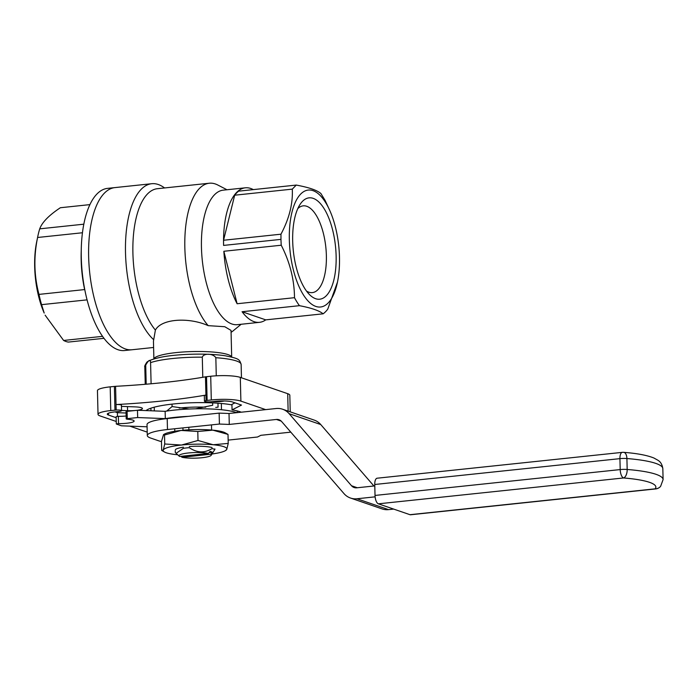 <?xml version="1.0" encoding="UTF-8"?>
<svg xmlns="http://www.w3.org/2000/svg" width="698" height="698" viewBox="0 0 698 698"><rect width="100%" height="100%" fill="white"/><g stroke="black" fill="none" stroke-linecap="round" stroke-linejoin="round"><path stroke-width="1.05" d="M231.684 357.053L231.029 330.407L224.773 326.716L208.213 325.652C188.809 317.023 161.447 318.628 155.392 330.093L153.447 341.182L153.883 358.955M226.963 189.751L217.863 185.049A75.969 31.619 84 0 0 209.269 183.234L157.329 188.713A75.969 31.619 84 0 0 132.873 246.63A75.969 31.619 84 0 0 155.392 330.093M231.073 332.3A75.969 31.619 84 0 0 233.228 330.773L241.15 324.265M209.269 183.234A75.969 31.619 84 0 0 184.796 242.206A75.969 31.619 84 0 0 208.213 325.652M234.676 195.204A67.627 28.156 -96 0 1 238.637 191.156L296.266 185.075L292.288 189.132L234.676 195.204L223.561 240.252A67.627 28.156 -96 0 0 223.587 245.417A67.627 28.156 -96 0 1 245.33 187.814L223.203 190.153A67.627 28.156 84 0 0 201.417 242.642A67.627 28.156 84 0 0 222.261 316.936A67.627 28.156 84 0 0 231.919 323.994A67.627 28.156 84 0 0 237.381 324.666L259.508 322.328A67.627 28.156 -96 0 1 254.046 321.665A67.627 28.156 -96 0 1 242.075 311.727L299.451 305.68C311.448 307.958 319.335 310.671 323.113 313.821A67.627 28.156 84 0 0 327.763 309.135L337.466 282.132A58.798 24.474 84 0 0 329.953 210.875A58.798 24.474 84 0 0 323.924 199.994A58.798 24.474 84 0 0 289.644 227.356A58.798 24.474 84 0 0 315.828 306.422A58.798 24.474 84 0 0 337.466 282.132M237.111 303.743L223.849 251.271A67.627 28.156 -96 0 0 237.111 303.743L294.495 297.688A67.627 28.156 84 0 0 299.451 305.68M223.849 251.271L281.233 245.225C289.914 262.16 294.338 279.654 294.495 297.688M292.288 189.132C293.012 203.615 289.234 218.64 280.962 234.196L280.971 239.37A67.627 28.156 84 0 0 281.233 245.225M245.33 187.814A67.627 28.156 -96 0 1 253.313 189.612M259.508 322.328A67.627 28.156 -96 0 0 265.737 319.867L323.113 313.821M296.266 185.075C308.996 187.43 317.206 190.257 320.914 193.555L325.12 200.431L329.953 210.875M223.561 240.252L280.962 234.196M81.282 257.536A81.526 33.94 84 0 0 84.528 288.361L84.039 285.761A67.627 28.156 84 0 1 81.343 260.188L81.282 257.536A81.526 33.94 84 0 1 107.492 188.381L114.856 187.605A81.526 33.94 84 0 0 88.995 264.463A81.526 33.94 84 0 0 125.37 348.948A81.526 33.94 84 0 0 131.957 349.759L153.604 347.473M164.554 187.954A81.526 33.94 84 0 0 151.719 183.714A81.526 33.94 84 0 0 125.466 250.565A81.526 33.94 84 0 0 153.63 339.656M151.1 383.778L150.585 362.637C150.367 358.981 148.744 359.802 145.716 365.098A48.171 8.35 178.6 0 0 144.809 366.773L145.236 384.284M202.786 377.295L202.298 357.184C203.642 352.996 213.187 353.371 215.839 357.708L216.275 375.812M146.187 384.205L145.716 365.098M150.559 361.773L150.585 362.637A48.171 8.35 178.6 0 1 202.298 357.184M306.474 291.04A43.625 18.157 84 0 0 308.83 292.183A43.625 18.157 84 0 0 312.093 292.637A43.625 18.157 84 0 0 325.835 247.336A43.625 18.157 84 0 0 302.949 205.884A43.625 18.157 84 0 0 297.784 208.623M315.636 298.709A50.954 21.21 84 0 0 334.534 239.17A50.954 21.21 84 0 0 300 204.505A50.954 21.21 84 0 0 293.317 250.765A50.954 21.21 84 0 0 309.502 294.608A50.954 21.21 84 0 0 315.636 298.709M231.937 404.892A49.104 8.507 178.6 0 0 182.361 403.217A49.104 8.507 178.6 0 0 146.056 410.59M212.087 401.655A11.116 1.928 178.6 0 0 224.407 400.984M234.99 402.842L231.919 404.395L232.059 409.866L241.499 405.084L232.513 401.987A12.974 2.251 178.6 0 0 215.254 401.324L211.058 401.769A4.633 0.803 -1.4 0 1 204.453 401.202L204.322 395.722A4.633 0.803 -1.4 0 1 205.927 395.077A185.284 32.108 -1.4 0 1 116.025 404.561A4.633 0.803 -1.4 0 1 121.435 405.215L121.565 410.686A4.633 0.803 -1.4 0 1 118.913 411.48L114.725 411.925A12.974 2.251 178.6 0 0 107.291 414.141A12.974 2.251 178.6 0 0 108.53 415.066L116.156 417.692M115.074 411.89L117.386 412.684L126.068 413.015M135.176 410.503A11.116 1.928 178.6 0 1 127.568 410.686L121.565 410.459M136.93 410.319A11.116 1.928 178.6 0 0 142.436 408.513A11.116 1.928 178.6 0 0 135.08 406.882L124.619 406.48A11.116 1.928 178.6 0 0 121.461 406.445M204.453 401.202A4.633 0.803 -1.4 0 1 206.058 400.547L205.482 376.833A185.284 32.108 -1.4 0 1 115.58 386.317L110.197 386.849A22.231 3.856 178.6 0 0 97.45 390.653L98.025 414.368A22.231 3.856 178.6 0 0 100.146 415.947L116.252 421.487M241.316 412.195A50.963 8.83 178.6 0 0 232.059 409.866M117.386 412.684L117.473 416.357M115.58 386.317L116.156 410.031A4.633 0.803 -1.4 0 1 121.565 410.686M116.156 410.031L110.773 410.564A22.231 3.856 178.6 0 0 98.025 414.368M129.758 426.129L147.208 432.132M290.237 411.855L289.827 395.269A22.231 3.856 178.6 0 0 287.707 393.689L240.304 377.391A22.231 3.856 178.6 0 0 210.717 376.248L205.482 376.833M265.65 409.621L240.889 401.106A22.231 3.856 178.6 0 0 211.302 399.963L207.114 400.408L206.529 376.693M114.961 410.127L114.385 386.404M207.114 400.408L206.058 400.547M265.737 319.867L242.075 311.727M37.832 236.264L36.689 241.805A58.798 24.474 84 0 0 44.201 313.053L41.575 304.66A67.627 28.156 84 0 1 38.983 294.39C34.045 275.876 33.583 256.908 37.587 237.486A67.627 28.156 84 0 1 37.832 236.264A67.627 28.156 84 0 1 39.725 228.839C42.098 222.313 48.982 215.272 60.368 207.734L89.894 204.619M102.554 336.349L63.614 340.458A67.627 28.156 84 0 0 65.978 341.497A67.627 28.156 84 0 0 68.343 342.081L103.993 338.321M63.614 340.458L45.126 315.164M83.804 224.189L39.725 228.839M81.238 250.695A67.627 28.156 84 0 0 84.633 289.574L38.983 294.39M82.434 232.757L37.587 237.486M87.076 299.861L41.575 304.66M151.719 183.714L114.856 187.605A81.526 33.94 84 0 0 88.995 264.463A81.526 33.94 84 0 0 125.37 348.948A81.526 33.94 84 0 0 131.957 349.759L124.584 350.536A81.526 33.94 84 0 1 117.997 349.724A81.526 33.94 84 0 1 84.528 288.361M188.826 427.281L188.888 429.828M175.242 450.542L175.285 452.435L176.123 453.316L183.443 448.299A20.591 3.569 178.6 0 1 189.324 447.68C196.993 452.95 204.566 453.238 212.052 448.561A20.591 3.569 178.6 0 1 214.81 449.503L211.058 455.454A16.141 2.801 178.6 0 0 210.726 454.241L181.969 457.277A16.141 2.801 178.6 0 0 198.694 458.001A16.141 2.801 178.6 0 0 211.058 455.454M211.477 424.89L211.599 430.038M208.353 453.43A16.141 2.801 178.6 0 0 188.914 452.923A16.141 2.801 178.6 0 0 179.29 456.23A16.141 2.801 178.6 0 0 179.595 456.466L208.353 453.43L210.011 451.423A18 3.115 -1.4 0 1 212.384 452.243L209.051 452.592M210.726 454.241L212.384 452.243M180.957 456.318L181.969 457.277M174.709 428.773L174.77 431.277M182.946 427.9L183.007 430.256M212.628 402.886L212.689 405.25L195.588 408.819M172.031 404.125L172.092 406.559L189.158 409.019M166.674 411.078L172.092 406.559M205.709 407.187A35.205 6.099 178.6 0 0 179.212 408.051M217.968 403.2L218.064 407.152L215.734 407.396M154.328 410.904L154.232 407.178M150.899 408.182L150.969 410.773M237.224 412.623L237.18 410.913M221.493 409.743L221.336 403.479M188.329 416.357A46.321 8.027 178.6 0 0 165.313 418.617L137.663 417.552L127.272 418.652L126.216 418.966L127.202 419.228A12.974 2.251 -1.4 0 1 134.129 421.042A12.974 2.251 -1.4 0 1 118.538 423.625L116.313 423.991L121.4 425.806L147.077 426.792M126.137 415.999A12.974 2.251 -1.4 0 1 118.363 416.331L116.138 416.697L116.313 423.991M236.709 412.675A46.321 8.027 178.6 0 0 165.129 411.323L137.48 410.258L127.097 411.358L126.033 411.672L126.216 418.966M137.663 417.552L137.48 410.258M165.313 418.617L165.129 411.323M163.524 434.61L164.283 434.182A31.872 5.523 -1.4 0 1 181.079 430.448A31.872 5.523 -1.4 0 1 212.829 430.151A31.872 5.523 -1.4 0 1 224.974 432.699L228.01 434.409L212.829 430.151L197.787 431.495L181.079 430.448L164.51 435.002L163.524 434.61L161.465 441.433L161.683 450.419L164.719 452.138A31.872 5.523 178.6 0 0 176.864 454.686A31.872 5.523 178.6 0 0 177.693 454.756M161.683 450.419L163.271 450.009L164.728 443.989L181.436 445.036L198.005 440.482L213.187 444.748L228.229 443.405L226.771 449.416L225.41 450.655A31.872 5.523 178.6 0 0 226.771 449.416A31.872 5.523 178.6 0 0 213.187 444.748A31.872 5.523 178.6 0 0 181.436 445.036A31.872 5.523 178.6 0 0 163.271 450.009A31.872 5.523 178.6 0 0 164.719 452.138M164.51 435.002L164.728 443.989M197.787 431.495L198.005 440.482M228.01 434.409L228.229 443.405M212.462 453.927A31.872 5.523 178.6 0 0 225.41 450.655M212.026 447.523A19.902 3.446 178.6 0 0 189.298 446.546M183.417 447.191A19.902 3.446 178.6 0 0 175.425 449.582M214.74 449.704A19.902 3.446 178.6 0 0 214.81 448.884M161.465 441.572A35.205 6.099 -1.4 0 1 158.551 440.77L150.655 438.047A35.205 6.099 -1.4 0 1 147.295 435.552A35.205 6.099 -1.4 0 1 167.476 429.532L219.416 424.052L219.146 413.111L167.206 418.582A35.205 6.099 178.6 0 0 147.025 424.611L147.295 435.552M393.689 509.095L388.577 509.627A18.532 16.543 109 0 1 382.103 508.912L350.501 498.04A18.532 16.543 -71 0 1 343.983 493.599L281.617 421.531A7.408 6.614 -71 0 0 279.008 419.751A7.408 6.614 -71 0 0 276.417 419.463L229.276 424.436L229.014 413.486L219.146 413.111M290.804 432.149L260.877 435.308L257.501 437.018L228.15 440.106M219.416 424.052L229.276 424.436M357.324 487.754L351.513 485.747L289.138 413.678A18.532 16.543 -71 0 0 282.62 409.237A18.532 16.543 -71 0 0 276.146 408.522L229.014 413.486M282.62 409.237L314.222 420.109A18.532 16.543 109 0 1 320.74 424.55L373.919 486M351.513 485.747A7.408 6.614 -71 0 0 354.122 487.527A7.408 6.614 -71 0 0 356.704 487.815L374.791 485.904M375.114 496.845L356.975 498.765A18.532 16.543 -71 0 1 350.501 498.04M655.736 488.914A7.408 7.408 0 0 0 660.622 486.323A7.408 7.216 -139.8 0 1 655.134 488.836A66.703 11.561 -1.4 0 0 623.541 477.964A7.408 3.787 -85.4 0 0 627.179 469.475A7.408 1.283 178.6 0 0 620.199 469.58A7.408 3.089 84 0 0 623.541 477.964L378.368 503.825L409.962 514.688L655.134 488.836A7.408 3.089 84 0 0 655.736 488.914L410.564 514.766A7.408 3.089 -96 0 1 409.962 514.688M375.027 495.44L620.199 469.58L619.929 458.638L374.756 484.491L375.027 495.44A7.408 3.089 -96 0 0 378.368 503.825M374.756 484.491A7.408 3.089 -96 0 1 377.138 478.209L622.311 452.356A7.408 3.089 84 0 0 619.929 458.638A7.408 1.283 -1.4 0 1 626.909 458.534A7.408 3.787 -85.4 0 0 623.689 452.339A7.408 7.408 0 0 0 622.311 452.356M231.64 357.044A38.914 6.744 178.6 0 0 192.622 351.556A38.914 6.744 178.6 0 0 153.926 358.938M223.587 245.417L280.971 239.37M144.809 366.773C144.39 366.537 144.966 365.185 146.528 362.716C147.278 361.128 151.771 359.357 159.999 357.42C176.044 353.921 207.411 352.944 225.341 355.797C239.292 358.667 239.362 359.226 241.133 364.417A48.171 8.35 178.6 0 0 215.839 357.708M108.478 413.164L108.53 415.066M127.568 410.686L127.464 406.585M211.302 399.963L210.717 376.248M240.889 401.106L240.304 377.391M288.134 411.139L287.707 393.689M110.773 410.564L110.197 386.849M118.538 423.625L118.363 416.331M127.272 418.652L127.097 411.358M167.476 429.532L167.206 418.582M281.224 421.121L276.417 419.463M320.74 424.55L289.138 413.678M388.577 509.627L356.975 498.765M627.179 469.475A74.119 12.843 -1.4 0 1 663.1 479.587L662.83 468.637A74.119 12.843 178.6 0 0 626.909 458.534L627.179 469.475M241.133 364.417L241.456 377.784M179.29 456.23L176.228 453.412M660.622 486.323L663.1 479.587M623.689 452.339C637.065 453.368 647.151 455.27 653.956 458.036L658.205 460.41C658.249 460.697 661.826 461.901 662.83 468.637"/></g></svg>
